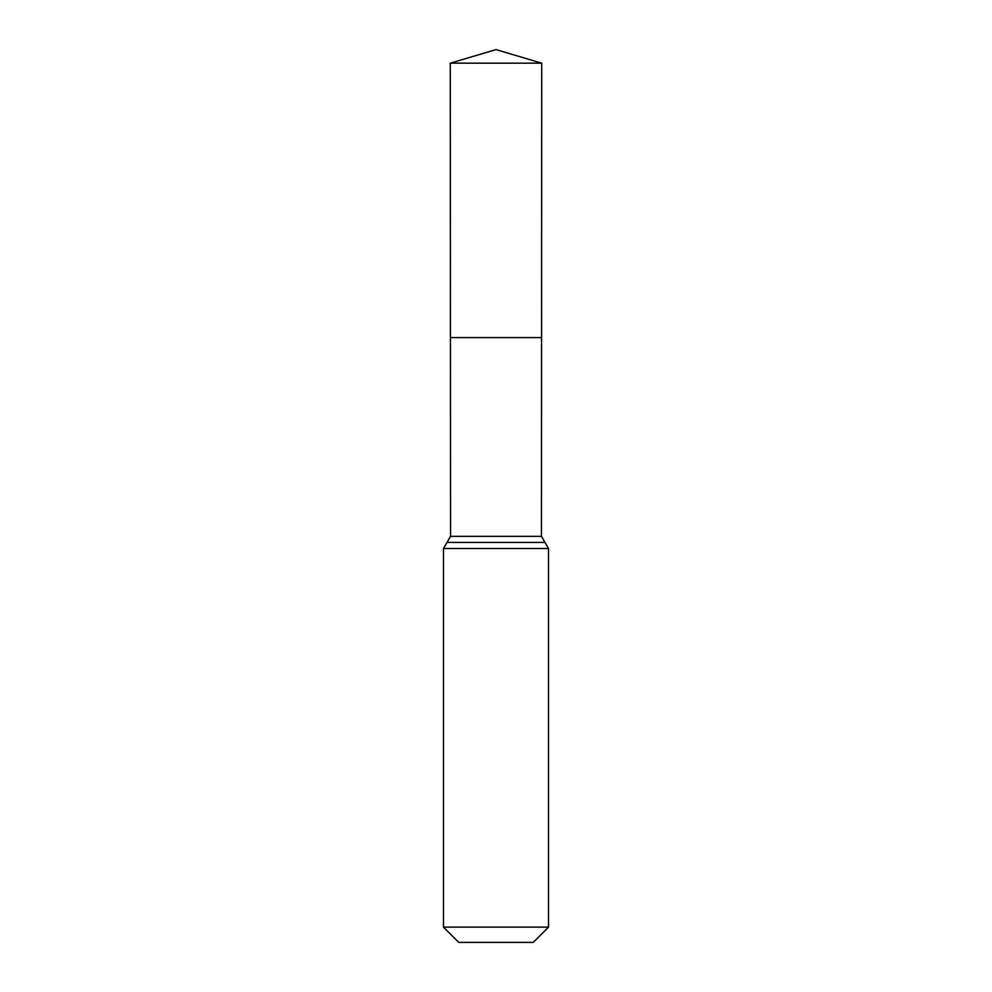 <?xml version="1.0" encoding="UTF-8"?>
<svg xmlns="http://www.w3.org/2000/svg" width="992" height="992" viewBox="0 0 992 992"><rect width="100%" height="100%" fill="white"/><g stroke="black" fill="none" stroke-linecap="round" stroke-linejoin="round"><path stroke-width="1.49" d="M443.486 927.123L548.514 927.123L533.25 942.4L458.75 942.4L443.486 927.123L443.486 548.514L450.566 536.337L541.434 536.337L541.731 63.178L450.269 63.178L496 49.6L541.731 63.178M450.566 536.337L450.442 337.578L541.558 337.578L450.442 337.578L450.269 63.178M548.514 927.123L548.514 548.514L541.434 536.337M496 337.578L541.558 337.578L541.731 63.178L496 49.6M443.486 548.514L548.514 548.514M447.02 542.426L544.98 542.426"/></g></svg>

